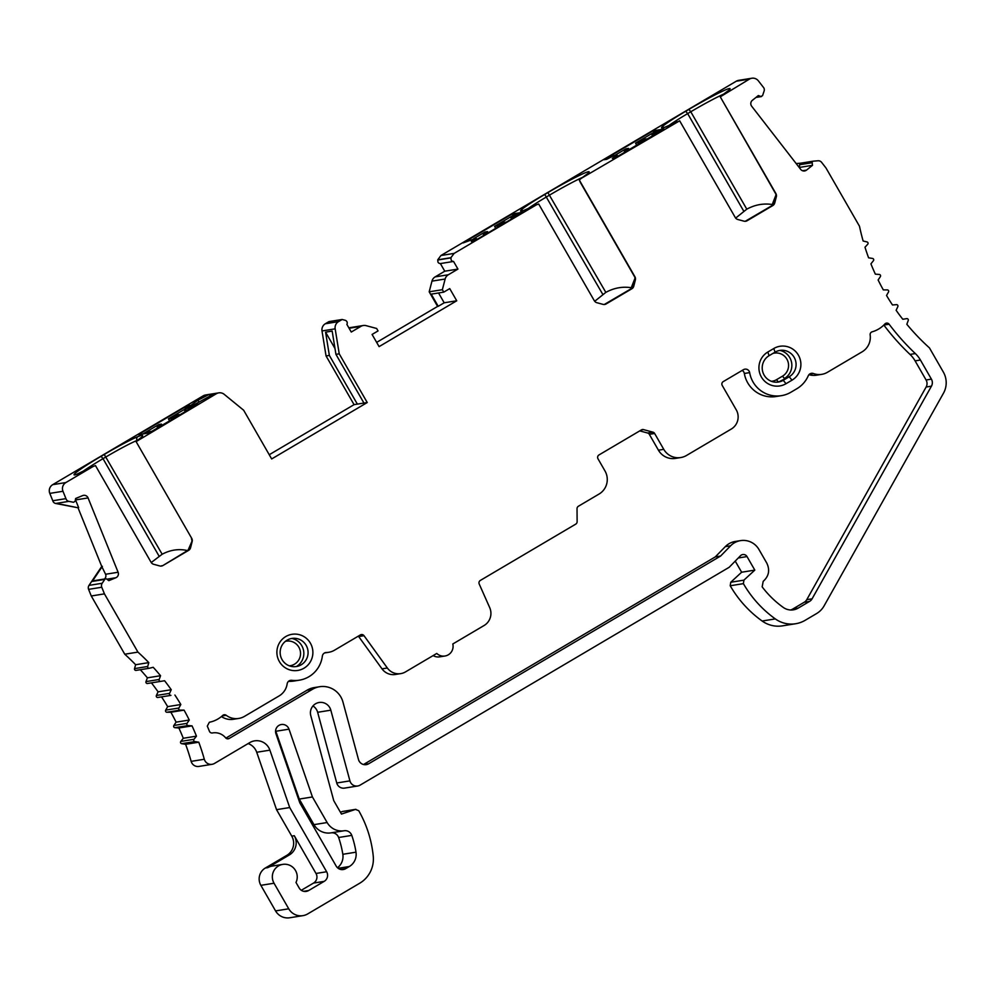 <?xml version="1.0" encoding="UTF-8"?>
<svg xmlns="http://www.w3.org/2000/svg" width="996" height="996" viewBox="0 0 996 996"><rect width="100%" height="100%" fill="white"/><g stroke="black" fill="none" stroke-linecap="round" stroke-linejoin="round"><path stroke-width="1.49" d="M151.429 682.87A225.233 221.461 -99.1 0 1 158.078 691.834L156.397 695.469A1.407 1.382 80.9 0 0 157.766 697.486L170.939 695.37A1.407 1.382 -99.1 0 1 169.569 693.365L171.25 689.718A225.233 221.461 80.9 0 0 164.589 680.741L160.68 681.376A1.407 1.382 -99.1 0 1 159.161 679.484L160.555 675.724A225.233 221.461 80.9 0 0 153.222 667.295L149.375 668.241A1.407 1.382 -99.1 0 1 147.707 666.486L148.815 662.614A225.233 221.461 80.9 0 0 137.934 652.106L104.443 593.865L101.766 587.242A4.221 4.158 -99.1 0 1 102.177 583.27L104.779 579.398A1.394 1.37 -99.1 0 1 106.721 579.074L108.813 580.656L115.86 577.742A4.221 4.158 80.9 0 0 118.113 572.252L88.071 497.925A4.221 4.158 80.9 0 0 82.643 495.597L75.609 498.51L75.21 501.137L73.604 502.283L68.873 501.362A3.797 3.735 -99.1 0 1 65.948 498.635L62.972 491.277A7.034 6.922 -99.1 0 1 65.873 482.55L93.387 466.315L76.02 474.582M604.261 304.502L630.829 288.927L633.991 283.661L635.124 280.001L634.838 277.187L580.195 182.119L579.311 180.039L581.253 178.359L679.658 120.802L735.285 217.539A4.221 4.158 80.9 0 0 737.812 219.494L743.962 221.162A4.221 4.158 80.9 0 0 747.112 220.739L772.809 205.562L771.8 205.724L773.942 203.122L776.083 196.81L775.809 193.983L720.27 96.836L749.44 79.095A7.034 6.922 -99.1 0 1 751.818 78.236L738.646 80.352A7.034 6.922 80.9 0 0 736.268 81.211L440.942 255.511L437.73 259.832L437.979 262.16A2.814 2.764 80.9 0 0 440.381 263.567L444.776 271.198L457.948 269.082L453.554 261.45A2.814 2.764 -99.1 0 1 451.151 260.043L450.902 257.69L454.114 253.407L536.62 204.715M141.345 437.356L137.622 440.22A49.265 3.237 -29.9 0 0 137.124 440.419A32.382 2.129 -29.9 0 0 106.149 456.815L103.024 458.67L101.106 456.305A39.417 2.59 -29.9 0 0 74.227 474.27A39.417 2.59 -29.9 0 0 93.089 466.489L95.479 465.593L151.106 562.329A4.221 4.158 80.9 0 0 153.645 564.284L159.783 565.952A4.221 4.158 80.9 0 0 162.933 565.529L188.642 550.352A4.221 4.158 80.9 0 0 190.56 547.788L192.153 541.55A4.221 4.158 80.9 0 0 191.718 538.35L136.103 441.626L216.381 393.719A7.034 6.922 -99.1 0 1 224.2 394.329L243.659 410.24L271.671 458.944L367.238 402.533L339.225 353.829L335.166 328.842A7.034 6.922 -99.1 0 1 338.503 321.633L342.163 319.479L345.164 320.289A2.814 2.764 -99.1 0 1 346.882 324.41L351.264 332.042L360.876 326.377A7.034 6.922 -99.1 0 1 366.117 325.655L376.65 328.481L378.044 330.921L372.081 334.444L379.09 346.62L456.741 300.78L449.731 288.603L443.755 292.139L442.361 289.699L445.137 279.017L431.965 281.133A7.034 6.922 80.9 0 1 435.165 276.876L444.776 271.198M431.965 281.133L429.189 291.816L442.361 289.699M376.65 342.387L437.593 306.419L429.189 291.816M363.266 325.518L350.094 327.622A7.034 6.922 80.9 0 0 348.899 327.933M335.166 328.842L322.007 330.946A7.034 6.922 80.9 0 1 325.331 323.75L328.991 321.596L342.163 319.479M322.007 330.946L326.053 355.945L329.352 355.41L325.58 332.154L334.992 348.525M269.244 454.724L354.066 404.65L326.053 355.945M218.759 392.86L205.587 394.976A7.034 6.922 80.9 0 0 203.209 395.835L52.701 484.666A7.034 6.922 80.9 0 0 49.8 493.394L52.776 500.751A3.797 3.735 80.9 0 0 55.701 503.478L78.024 507.773L101.741 566.438L89.005 585.387A4.221 4.158 80.9 0 0 88.594 589.358L91.271 595.981L104.443 593.865M148.815 662.614L135.643 664.73A225.233 221.461 -99.1 0 0 124.761 654.223L91.271 595.981M135.643 664.73L134.535 668.602A1.407 1.382 80.9 0 0 136.203 670.358M140.324 669.71A225.233 221.461 -99.1 0 1 147.383 677.828L145.989 681.6A1.407 1.382 80.9 0 0 147.508 683.493L160.68 681.376L147.508 683.493M161.726 697.163A225.233 221.461 -99.1 0 1 167.664 706.637L165.71 710.123A1.407 1.382 80.9 0 0 166.917 712.24L170.889 712.227A225.233 221.461 -99.1 0 1 176.093 722.15L173.864 725.474A1.407 1.382 80.9 0 0 174.91 727.678L178.869 727.989A225.233 221.461 -99.1 0 1 183.289 738.273L180.811 741.41A1.407 1.382 80.9 0 0 181.683 743.688L185.617 744.311A225.233 221.461 -99.1 0 1 191.145 761.367A7.034 6.922 80.9 0 0 198.914 766.422L212.086 764.306A7.034 6.922 -99.1 0 1 204.317 759.251A225.233 221.461 80.9 0 0 198.777 742.194L194.855 741.572A1.407 1.382 -99.1 0 1 193.983 739.306L196.461 736.156A225.233 221.461 80.9 0 0 192.041 725.872L188.082 725.561A1.407 1.382 -99.1 0 1 187.036 723.357L189.265 720.033A225.233 221.461 80.9 0 0 184.061 710.123L180.089 710.123A1.407 1.382 -99.1 0 1 178.882 708.019L180.836 704.521A225.233 221.461 80.9 0 0 174.898 695.046M248.129 743.576A14.081 13.844 -99.1 0 1 256.719 752.266L276.539 809.661L289.712 807.544L269.891 750.15A14.081 13.844 80.9 0 0 249.822 742.58L214.476 763.446A7.034 6.922 -99.1 0 1 212.086 764.306M735.235 561.097L741.634 572.227L730.74 582.262L730.217 585.76L743.39 583.644L743.912 580.145L754.806 570.11L747.025 556.577A4.221 4.158 80.9 0 0 740.489 555.718L729.184 567.284L360.104 785.134A7.034 6.922 -99.1 0 1 349.92 780.876L330.821 710.173A10.558 10.383 80.9 0 0 319.131 702.491A10.558 10.383 80.9 0 0 310.789 715.663L333.76 800.672L341.466 814.068L355.472 809.412L358.722 810.694A112.61 110.73 -99.1 0 1 373.251 856.199A28.149 27.676 -99.1 0 1 359.705 883.228L307.689 913.93A14.081 13.844 -99.1 0 1 302.909 915.648L289.736 917.764A14.081 13.844 80.9 0 1 275.568 910.917L260.865 885.344A12.674 12.462 80.9 0 1 265.31 868.039L286.811 855.352A14.081 13.844 -99.1 0 0 291.753 836.117L276.539 809.661M342.823 811.416L340.371 812.176M312.931 705.977A10.558 10.383 -99.1 0 1 317.649 712.289L336.748 782.993A7.034 6.922 80.9 0 0 344.541 788.11L357.713 785.993M730.217 585.76A112.61 110.73 80.9 0 0 762.139 621.018A28.149 27.676 80.9 0 0 782.483 625.849L795.655 623.733A28.149 27.676 -99.1 0 1 775.311 618.902A112.61 110.73 -99.1 0 1 743.377 583.619M275.593 730.666A7.034 6.922 -99.1 0 1 275.83 731.276L299.261 799.078L312.433 796.962L289.002 729.159A7.034 6.922 80.9 0 0 281.358 724.515A7.034 6.922 80.9 0 0 275.942 733.753L299.808 802.838L336.187 866.109A7.034 6.922 80.9 0 0 345.662 868.674L349.322 866.52A14.081 13.844 80.9 0 0 355.995 852.178A95.728 94.122 80.9 0 0 351.787 835.395A7.034 6.922 80.9 0 0 344.143 830.751A16.895 16.608 -99.1 0 1 327.136 822.534L312.433 796.962M337.482 867.74A14.081 13.844 -99.1 0 0 342.823 854.294A95.728 94.122 -99.1 0 0 338.615 837.512A7.034 6.922 -99.1 0 0 330.971 832.868A16.895 16.608 80.9 0 1 313.964 824.651L299.261 799.078M796.165 163.556L800.821 163.17A1.394 1.37 80.9 0 0 799.626 164.714L799.427 167.764M799.962 167.34L812.499 165.324L812.163 162.709A1.394 1.37 -99.1 0 1 813.408 161.153L818.015 160.767A4.221 4.158 -99.1 0 1 821.625 162.373L825.995 167.988L859.486 226.229A225.233 221.461 80.9 0 0 863.134 241.007L867.006 241.941A1.407 1.382 -99.1 0 1 867.703 244.281L864.989 247.207A225.233 221.461 80.9 0 0 868.599 257.815L872.521 258.437A1.407 1.382 -99.1 0 1 873.405 260.715L870.927 263.853A225.233 221.461 80.9 0 0 875.347 274.149L879.306 274.46A1.407 1.382 -99.1 0 1 880.352 276.651L878.123 279.988A225.233 221.461 80.9 0 0 883.315 289.898L887.287 289.898A1.407 1.382 -99.1 0 1 888.507 292.002L886.54 295.501A225.233 221.461 80.9 0 0 892.491 304.975L896.45 304.651A1.407 1.382 -99.1 0 1 897.819 306.656L896.126 310.304A225.233 221.461 80.9 0 0 902.787 319.268L906.709 318.633A1.407 1.382 -99.1 0 1 908.228 320.525L906.833 324.298A225.233 221.461 80.9 0 0 929.455 347.903L943.349 372.081A21.115 20.767 -99.1 0 1 943.486 393.183L824.128 605.829A21.115 20.767 -99.1 0 1 816.571 613.573L805.191 620.284A28.149 27.676 -99.1 0 1 795.655 623.733M137.647 440.207L137.996 439.983A16.895 1.108 -29.9 0 0 140.1 438.439A52.078 3.411 -29.9 0 0 137.909 436.634A35.196 2.303 -29.9 0 0 104.244 454.462L101.106 456.305M445.137 279.017A7.034 6.922 -99.1 0 1 448.337 274.759L457.948 269.082M580.88 178.595L581.253 178.359A39.417 2.59 -29.9 0 0 584.279 173.18A39.417 2.59 -29.9 0 0 547.9 192.602L544.775 194.457A35.196 2.303 -29.9 0 0 520.609 210.754A52.078 3.411 -29.9 0 0 532.823 206.645A16.895 1.108 -29.9 0 0 534.827 205.649A16.895 1.108 -29.9 0 0 536.346 204.865L538.687 204.006L594.313 300.73A4.221 4.158 80.9 0 0 596.853 302.697L602.991 304.365A4.221 4.158 80.9 0 0 606.141 303.942L631.85 288.765A4.221 4.158 80.9 0 0 633.767 286.201L635.361 279.963A4.221 4.158 80.9 0 0 634.925 276.764L579.311 180.039M677.305 121.674L673.981 123.342A2.814 2.117 64.4 0 0 673.794 123.442A16.895 1.108 -29.9 0 0 675.786 122.458A16.895 1.108 -29.9 0 0 677.305 121.674M772.809 205.562A4.221 4.158 80.9 0 0 774.726 202.997L776.332 196.76A4.221 4.158 80.9 0 0 775.896 193.56L720.27 96.836M721.839 95.404L722.225 95.155A39.417 2.59 -29.9 0 0 725.25 89.989A39.417 2.59 -29.9 0 0 688.871 109.411L685.746 111.253A35.196 2.303 -29.9 0 0 661.568 127.55A52.078 3.411 -29.9 0 0 673.794 123.442M751.818 78.236A7.034 6.922 -99.1 0 1 758.367 80.85L763.21 87.088A3.797 3.735 -99.1 0 1 764.119 91.022L762.563 95.653L760.782 96.488L758.342 95.541L752.366 100.31A4.221 4.158 80.9 0 0 751.694 106.236L800.684 169.382A4.221 4.158 80.9 0 0 806.523 170.104L812.499 165.324M761.479 96.562L756.238 97.222M342.3 811.528L355.908 809.312M302.909 915.648A14.081 13.844 -99.1 0 1 288.74 908.8L274.037 883.228A12.674 12.462 -99.1 0 1 282.777 864.379A12.674 12.462 -99.1 0 1 295.999 882.468L299.161 887.971A7.034 6.922 80.9 0 0 308.636 890.536L324.161 881.373A7.034 6.922 80.9 0 0 326.638 871.749L289.712 807.544M827.464 372.28A16.895 16.608 -99.1 0 1 813.458 373.537A4.221 4.158 80.9 0 0 808.254 375.791A28.149 27.676 -99.1 0 1 796.9 388.689L790.924 392.225A28.149 27.676 -99.1 0 1 749.652 372.616A4.221 4.158 80.9 0 0 743.452 369.678L723.221 381.617A2.814 2.764 80.9 0 0 722.237 385.464L736.243 409.817A14.081 13.844 -99.1 0 1 731.301 429.039L686.493 455.483A16.895 16.608 -99.1 0 1 663.759 449.333L654.633 433.472A2.814 2.764 80.9 0 0 652.953 432.164L643.528 429.612A2.814 2.764 80.9 0 0 641.424 429.899L598.982 454.948A2.814 2.764 80.9 0 0 597.998 458.795L604.995 470.971A16.895 16.608 -99.1 0 1 599.069 494.041L578.402 506.242A2.814 2.764 80.9 0 0 577.033 508.682L577.12 521.68A2.814 2.764 -99.1 0 1 575.75 524.12L480.333 580.431A2.814 2.764 80.9 0 0 479.213 584.017L489.696 607.597A14.081 13.844 -99.1 0 1 484.081 625.513L452.807 643.976A9.848 9.686 -99.1 0 1 436.771 653.438L405.497 671.902A14.081 13.844 -99.1 0 1 387.344 668.005L364.013 635.697A2.814 2.764 80.9 0 0 360.378 634.925L334.457 650.226A16.895 16.608 -99.1 0 1 326.389 652.492A4.221 4.158 80.9 0 0 322.355 656.14A28.149 27.676 -99.1 0 1 291.741 680.318A4.221 4.158 80.9 0 0 287.159 683.866A16.895 16.608 -99.1 0 1 279.129 695.918L244.481 716.373A16.895 16.608 -99.1 0 1 226.204 715.29A2.814 2.764 80.9 0 0 222.693 715.452A28.149 27.676 -99.1 0 1 209.359 722.249L207.305 726.121A239.301 235.305 -99.1 0 1 209.409 731.238A2.814 2.764 80.9 0 0 212.484 732.956A14.081 13.844 -99.1 0 1 225.631 737.824A2.814 2.764 80.9 0 0 229.155 738.472L312.445 689.307A21.115 20.767 -99.1 0 1 342.973 702.08L358.485 759.512A7.034 6.922 80.9 0 0 368.669 763.77L720.618 556.042L730.628 545.783A18.302 17.99 -99.1 0 1 758.977 549.531L766.758 563.051C770.107 570.061 768.924 576.161 763.197 581.353L762.164 586.806A4.221 4.158 80.9 0 0 762.475 587.279A98.542 96.886 80.9 0 0 783.242 607.411A14.081 13.844 80.9 0 0 798.194 608.108L809.574 601.397A7.034 6.922 80.9 0 0 812.089 598.82L931.447 386.162A7.034 6.922 80.9 0 0 931.397 379.127L920.416 360.017A28.149 27.676 80.9 0 0 915.336 353.568A235.081 231.147 -99.1 0 1 889.104 324.198A2.814 2.764 80.9 0 0 884.884 323.974A28.149 27.676 -99.1 0 1 872.147 331.817A2.814 2.764 80.9 0 0 870.155 334.917A16.895 16.608 -99.1 0 1 862.113 351.837L827.464 372.28M279.353 661.531A18.302 17.99 80.9 0 0 303.992 668.204A18.302 17.99 80.9 0 0 310.416 643.204A18.302 17.99 80.9 0 0 285.79 636.544A18.302 17.99 80.9 0 0 279.353 661.531M767.816 352.036L773.792 348.513A18.302 17.99 80.9 0 1 798.418 355.174A18.302 17.99 80.9 0 1 791.994 380.173L786.018 383.697A18.302 17.99 80.9 0 1 761.392 377.036A18.302 17.99 80.9 0 1 767.816 352.036L769.086 355.684A14.23 13.981 80.9 0 0 780.976 381.368A14.23 13.981 80.9 0 0 783.242 380.298L789.206 376.762A14.23 13.981 80.9 0 0 782.52 350.256A14.23 13.981 80.9 0 0 775.062 352.161L769.086 355.684M136.103 441.626L191.718 538.35M192.153 541.55L191.444 538.4M191.917 541.6L189.763 547.912L190.56 547.788M188.642 550.352L187.621 550.514L189.763 547.912M187.621 550.514L162.933 565.529M161.053 566.089L161.925 565.691M209.197 394.404L197.918 400.23L189.414 406.418L193.548 405.048L214.613 393.532L209.197 394.404L210.243 396.209M195.888 405.322L195.39 404.476L198.055 404.04L149.076 432.949L138.183 434.704L187.161 405.795L189.825 405.372L185.119 408.684L188.157 408.198L188.879 409.456M195.39 404.476L188.157 408.198M187.883 550.664C179.156 548.572 170.577 549.767 162.161 554.237L151.23 562.541M191.991 541.189L188.057 550.24M52.776 500.751L65.948 498.635M78.024 507.773L61.08 504.3M75.422 499.693A4.221 4.158 -99.1 0 1 75.534 499.93L78.659 507.674M101.741 566.438L105.576 574.256A4.221 4.158 -99.1 0 1 104.518 579M105.688 578.813L93.151 580.83A1.394 1.37 80.9 0 0 92.242 581.415L102.376 566.338M124.761 654.223L137.934 652.106M160.555 675.724L147.383 677.828M171.25 689.718L158.078 691.834M367.238 402.533L354.066 404.65M357.365 404.127L329.352 355.41M325.58 332.154L332.166 331.095L335.938 354.352L339.225 353.829M363.951 403.069L335.938 354.352M438.551 292.973L444.191 302.796L438.228 306.32L431.218 294.144L443.755 292.139M444.191 302.796L456.741 300.78M437.593 306.419L438.228 306.32M453.554 261.45L440.381 263.567M437.705 260.018L450.864 257.877M512.106 214.016L522.987 212.26L474.009 241.169L471.357 241.592L476.063 238.268L463.115 242.924L512.106 214.016L513.065 215.447M653.065 130.812L663.958 129.057L614.98 157.966L612.316 158.401L617.022 155.077L613.984 155.563L606.751 159.285L604.086 159.721L653.065 130.812L654.023 132.256M594.699 301.29L605.829 292.376L547.9 192.602M635.112 277.934L631.265 287.707C622.475 286.362 613.997 287.919 605.829 292.376M631.203 288.691L631.265 287.707M771.8 205.724L745.22 221.299M776.071 194.73L772.236 204.504C763.446 203.172 754.968 204.728 746.788 209.172L735.658 218.087M772.161 205.487L772.236 204.504M515.729 216.543L511.01 218.087L515.716 214.763L513.687 215.086L494.576 226.366L497.091 225.968A12.674 0.834 -29.9 0 1 505.333 222.145A12.674 0.834 -29.9 0 1 503.428 223.814M519.9 214.09L515.965 214.713L513.239 216.642L513.463 217.688M142.864 433.957L158.887 424.495L161.402 424.097A12.674 0.834 -29.9 0 0 157.231 427.259A12.674 0.834 -29.9 0 0 162.448 425.055M145.553 433.521L149.039 431.729L151.566 431.318L150.147 432.326M177.288 416.303A12.674 0.834 -29.9 0 0 179.205 414.635A12.674 0.834 -29.9 0 0 170.951 418.457L168.436 418.855L185.256 408.933M185.754 409.804L184.621 410.613L188.406 409.742M145.802 433.484L149.051 432.961M656.7 133.352L651.969 134.883L656.675 131.559L654.658 131.883L635.535 143.163L638.05 142.764A12.674 0.834 -29.9 0 1 646.304 138.942A12.674 0.834 -29.9 0 1 644.387 140.61M618.441 155.924L617.458 155.824M629.547 149.363A12.674 0.834 -29.9 0 1 624.343 151.566A12.674 0.834 -29.9 0 1 628.501 148.404L625.986 148.802L614.744 155.438M660.858 130.887L656.937 131.522L654.198 133.439L657.895 132.642M477.47 239.127L476.486 239.028M488.588 232.566A12.674 0.834 -29.9 0 1 483.371 234.77A12.674 0.834 -29.9 0 1 487.53 231.607L485.015 232.006L473.772 238.642M516.326 216.144L513.239 216.642M169.581 420.847L168.436 418.855M149.574 432.662L149.039 431.729M161.402 424.097L162.074 425.255M171.636 419.64L170.951 418.457M187.821 406.779L187.161 405.795M186.09 410.377L185.119 408.684M636.681 145.155L635.535 143.163M638.735 143.947L638.05 142.764M617.744 156.335L617.022 155.077M628.501 148.404L629.173 149.562M654.198 133.439L654.434 134.485M476.785 239.538L476.063 238.268M495.722 228.358L494.576 226.366M497.776 227.15L497.091 225.968M487.53 231.607L488.202 232.765M741.634 572.227L754.806 570.11M282.777 864.379L272.132 866.084A12.674 12.462 80.9 0 0 267.837 867.628L289.35 854.942A14.081 13.844 80.9 0 0 294.293 835.719L315.993 873.467A7.034 6.922 -99.1 0 1 313.528 883.078L301.302 890.287M185.617 744.311L198.777 742.194M196.461 736.156L183.289 738.273M178.869 727.989L192.041 725.872M189.265 720.033L176.093 722.15M170.889 712.227L184.061 710.123M180.836 704.521L167.664 706.637M808.964 374.67A16.895 16.608 80.9 0 0 816.421 375.206L821.737 374.347M288.504 681.339A28.149 27.676 80.9 0 0 294.032 681.027L299.348 680.168M358.323 636.133A2.814 2.764 -99.1 0 1 358.685 636.556L382.016 668.864A14.081 13.844 80.9 0 0 395.4 674.479L400.716 673.62M433.136 655.58A9.848 9.686 80.9 0 0 439.634 656.85L444.951 656.003M639.756 430.882L647.624 433.011A2.814 2.764 -99.1 0 1 649.317 434.318L658.443 450.192A16.895 16.608 80.9 0 0 675.45 458.409L680.778 457.55M742.157 370.45A4.221 4.158 -99.1 0 1 744.336 373.475A28.149 27.676 80.9 0 0 776.071 396.52L781.387 395.661M889.104 324.198L883.838 325.045A235.081 231.147 80.9 0 0 910.02 354.427A28.149 27.676 -99.1 0 1 915.087 360.863L926.081 379.986A7.034 6.922 -99.1 0 1 926.131 387.021L806.772 599.667A7.034 6.922 -99.1 0 1 804.245 602.244L792.878 608.967A14.081 13.844 -99.1 0 1 790.724 609.988M740.538 540.629L735.222 541.475A18.302 17.99 80.9 0 0 725.312 546.63L715.29 556.901L363.54 764.505M319.604 686.73L314.275 687.576A21.115 20.767 80.9 0 0 307.129 690.166L225.893 738.111M221.448 716.547A16.895 16.608 80.9 0 0 233.438 719.286L238.766 718.44M715.29 556.901L720.618 556.042M282.055 659.613A14.23 13.981 80.9 0 0 301.203 664.793A14.23 13.981 80.9 0 0 294.517 638.287A14.23 13.981 80.9 0 0 282.055 659.613M170.939 695.37L157.766 697.486M812.163 162.709L799.626 164.714M159.036 556.079L103.024 458.67A36.603 2.403 -29.9 0 0 81.896 472.104M52.701 484.666L65.873 482.55M206.16 395.362L203.209 395.835M216.381 393.719L213.43 394.192M137.199 440.543L137.124 440.419A2.814 2.565 -111.6 0 1 137.909 436.634M162.161 554.237L104.244 454.462M62.972 491.277L49.8 493.394M68.873 501.362L55.701 503.478M88.071 497.925L75.534 499.93M105.576 574.256L118.113 572.252M115.86 577.742L106.871 579.186M104.779 579.398L92.242 581.415M89.005 585.387L102.177 583.27M101.766 587.242L88.594 589.358M134.535 668.602L147.707 666.486M145.989 681.6L159.161 679.484M156.397 695.469L169.569 693.365M199.051 402.21L197.918 400.23M190.385 405.546L190.784 406.244M325.331 323.75L338.503 321.633M360.876 326.377L349.086 328.269M435.165 276.876L448.337 274.759M450.902 257.69L437.73 259.832M440.942 255.511L454.114 253.407M749.44 79.095L736.268 81.211M582.859 177.238A36.603 2.403 -29.9 0 0 549.804 194.955L546.68 196.81A32.382 2.129 -29.9 0 0 527.482 209.06M632.97 286.325L633.767 286.201M631.85 288.765L630.829 288.927M605.132 304.104L606.141 303.942M523.249 210.679A2.814 2.801 -158.7 0 0 520.609 210.754M544.775 194.457L602.692 294.218M631.252 287.869L632.211 287.72M802.539 170.739L806.523 170.104M723.831 94.035A36.603 2.403 -29.9 0 0 690.776 111.764L688.871 109.411M773.942 203.122L774.726 202.997M746.091 220.9L747.112 220.739M674.168 123.255A2.814 2.117 64.4 0 0 673.981 123.342L663.747 127.7M664.208 127.476A2.814 2.801 -158.7 0 0 661.568 127.55M685.746 111.253L687.651 113.606A32.382 2.129 -29.9 0 0 668.453 125.87M746.788 209.172L690.776 111.764L687.651 113.606L743.663 211.015M772.211 204.666L773.182 204.516M906.709 318.633L902.787 319.268L906.709 318.633M775.311 618.902L762.139 621.018M730.74 582.262L743.912 580.145M747.025 556.577L738.273 557.984M336.748 782.993L349.92 780.876M330.821 710.173L317.649 712.289M275.568 910.917L288.74 908.8M274.037 883.228L260.865 885.344M265.31 868.039L267.837 867.628M291.753 836.117L294.293 835.719M315.993 873.467L326.638 871.749M289.35 854.942L286.811 855.352M269.891 750.15L256.719 752.266M204.317 759.251L191.145 761.367M194.855 741.572L181.683 743.688M180.811 741.41L193.983 739.306M188.082 725.561L174.91 727.678M173.864 725.474L187.036 723.357M180.089 710.123L166.917 712.24M165.71 710.123L178.882 708.019M324.161 881.373L313.528 883.078M303.718 891.32L308.636 890.536M813.458 373.537L809.487 374.172M291.741 680.318L289.512 680.666M226.204 715.29L222.158 715.937M227.188 738.783L229.155 738.472M312.445 689.307L307.129 690.166M363.752 764.555L368.669 763.77M730.628 545.783L725.312 546.63M792.878 608.967L798.194 608.108M809.574 601.397L804.245 602.244M806.772 599.667L812.089 598.82M931.447 386.162L926.131 387.021M926.081 379.986L931.397 379.127M920.416 360.017L915.087 360.863M910.02 354.427L915.336 353.568M326.389 652.492L325.231 652.679M364.013 635.697L358.685 636.556M382.016 668.864L387.344 668.005M643.528 429.612L641.3 429.973M647.624 433.011L652.953 432.164M654.633 433.472L649.317 434.318M658.443 450.192L663.759 449.333M749.652 372.616L744.336 373.475M291.915 638.436A15.251 15.002 -99.1 0 1 296.435 666.523M285.404 641.337A12.438 12.226 -99.1 0 1 298.862 647.201A12.438 12.226 -99.1 0 1 289.338 665.826M775.062 352.161L773.792 348.513M791.994 380.173L789.206 376.762L778.461 382.028M778.474 382.016L783.242 380.298L786.018 383.697M779.93 350.405A15.251 15.002 -99.1 0 1 784.425 378.505L782.495 376.164L776.519 379.688L778.386 382.041M772.884 353.443A12.438 12.226 -99.1 0 1 782.495 376.164M776.519 379.688A12.438 12.226 -99.1 0 1 771.365 381.319M289.002 729.159L275.83 731.276M340.744 869.471L345.662 868.674M349.322 866.52L338.167 868.313M342.823 854.294L355.995 852.178M338.615 837.499L351.775 835.383M330.971 832.868L344.143 830.751M313.964 824.651L327.136 822.534M800.772 163.17L813.309 161.165M136.091 670.383L149.263 668.266M587.964 173.416L580.892 178.595M522.788 210.903L536.645 204.703M755.952 97.446L761.467 96.562M728.923 90.213L721.851 95.392M342.711 811.429L355.796 809.337M324.559 652.953L328.73 652.293"/></g></svg>
